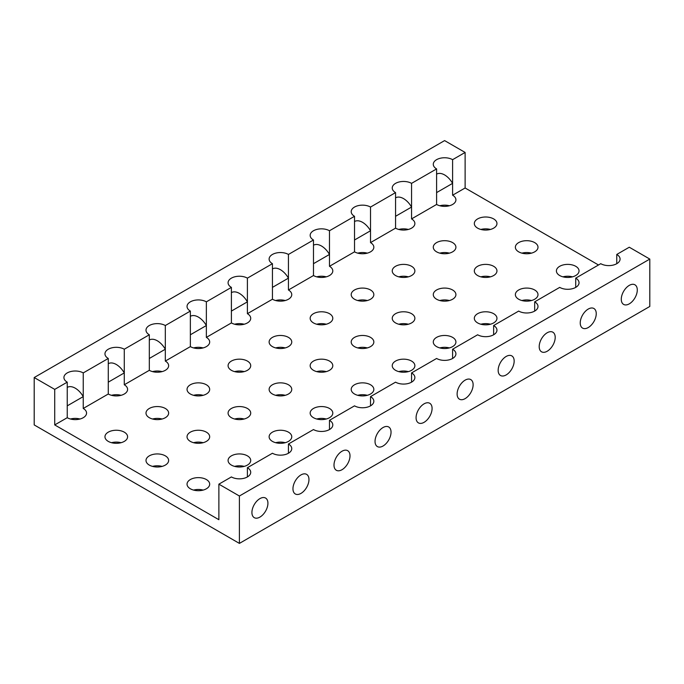 <?xml version="1.0" encoding="UTF-8"?>
<svg xmlns="http://www.w3.org/2000/svg" width="684" height="684" viewBox="0 0 684 684"><rect width="100%" height="100%" fill="white"/><g stroke="black" fill="none" stroke-linecap="round" stroke-linejoin="round"><path stroke-width="1.03" d="M67.237 417.702L67.237 405.86L83.243 396.617L83.243 408.459A11.32 6.532 0 0 1 86.56 413.085A11.32 6.532 0 0 1 79.575 419.121A11.32 6.532 0 0 1 67.237 417.702L54.72 424.926L218.88 519.703L218.88 484.161L231.397 476.936A11.32 6.532 0 0 0 243.735 478.355A11.32 6.532 0 0 0 250.72 472.319A11.32 6.532 0 0 0 247.403 467.694L272.437 453.244A11.32 6.532 0 0 0 284.775 454.663A11.32 6.532 0 0 0 291.76 448.627A11.32 6.532 0 0 0 288.443 444.001L313.477 429.552A11.32 6.532 0 0 0 325.815 430.963A11.32 6.532 0 0 0 332.8 424.926A11.32 6.532 0 0 0 329.483 420.309L354.517 405.851A11.32 6.532 0 0 0 366.855 407.271A11.32 6.532 0 0 0 373.84 401.234A11.32 6.532 0 0 0 370.523 396.617L395.557 382.159A11.32 6.532 0 0 0 407.895 383.579A11.32 6.532 0 0 0 414.88 377.542A11.32 6.532 0 0 0 411.563 372.917L436.597 358.467A11.32 6.532 0 0 0 448.935 359.887A11.32 6.532 0 0 0 455.92 353.85A11.32 6.532 0 0 0 452.603 349.225L477.637 334.775A11.32 6.532 0 0 0 489.975 336.186A11.32 6.532 0 0 0 496.96 330.15A11.32 6.532 0 0 0 493.643 325.533L518.677 311.075A11.32 6.532 0 0 0 531.015 312.494A11.32 6.532 0 0 0 538 306.458A11.32 6.532 0 0 0 534.683 301.841L559.717 287.383A11.32 6.532 0 0 0 572.055 288.802A11.32 6.532 0 0 0 579.04 282.766A11.32 6.532 0 0 0 575.723 278.14L600.757 263.691A11.32 6.532 0 0 0 613.095 265.11A11.32 6.532 0 0 0 620.08 259.074A11.32 6.532 0 0 0 616.763 254.448L629.28 247.223L649.8 259.074L649.8 306.458L239.4 543.404L34.2 424.926L34.2 377.542L54.72 389.384L67.237 382.159A11.32 6.532 0 0 1 63.92 377.542A11.32 6.532 0 0 1 70.905 371.506A11.32 6.532 0 0 1 83.243 372.917L83.243 396.617C81.011 392.83 78.344 390.017 75.24 388.17C72.136 386.434 69.469 386.169 67.237 387.375M83.243 408.459L108.277 394.01A11.32 6.532 0 0 0 120.615 395.429A11.32 6.532 0 0 0 127.6 389.393A11.32 6.532 0 0 0 124.283 384.767L149.317 370.318A11.32 6.532 0 0 0 161.655 371.728A11.32 6.532 0 0 0 168.64 365.692A11.32 6.532 0 0 0 165.323 361.075L190.357 346.617A11.32 6.532 0 0 0 202.695 348.036A11.32 6.532 0 0 0 209.68 342A11.32 6.532 0 0 0 206.363 337.383L231.397 322.925A11.32 6.532 0 0 0 243.735 324.344A11.32 6.532 0 0 0 250.72 318.308A11.32 6.532 0 0 0 247.403 313.682L272.437 299.233A11.32 6.532 0 0 0 284.775 300.652A11.32 6.532 0 0 0 291.76 294.616A11.32 6.532 0 0 0 288.443 289.99L313.477 275.541A11.32 6.532 0 0 0 325.815 276.952A11.32 6.532 0 0 0 332.8 270.915A11.32 6.532 0 0 0 329.483 266.298L354.517 251.84A11.32 6.532 0 0 0 366.855 253.26A11.32 6.532 0 0 0 373.84 247.223A11.32 6.532 0 0 0 370.523 242.606L395.557 228.148A11.32 6.532 0 0 0 407.895 229.567A11.32 6.532 0 0 0 414.88 223.531A11.32 6.532 0 0 0 411.563 218.906L436.597 204.456A11.32 6.532 0 0 0 448.935 205.875A11.32 6.532 0 0 0 455.92 199.831A11.32 6.532 0 0 0 452.603 195.214L465.12 187.989L598.5 264.99M465.12 187.989L465.12 152.447L452.603 159.671L452.603 195.214M34.2 377.542L444.6 140.596L465.12 152.447M449.379 205.756A11.32 6.532 0 0 0 439.821 205.756M408.339 229.456A11.32 6.532 0 0 0 398.781 229.456M367.299 253.148A11.32 6.532 0 0 0 357.741 253.148M326.259 276.84A11.32 6.532 0 0 0 316.701 276.84M285.219 300.532A11.32 6.532 0 0 0 275.661 300.532M490.419 229.456A11.32 6.532 0 0 0 480.861 229.456M449.379 253.148A11.32 6.532 0 0 0 439.821 253.148M408.339 276.84A11.32 6.532 0 0 0 398.781 276.84M367.299 300.532A11.32 6.532 0 0 0 357.741 300.532M326.259 324.233A11.32 6.532 0 0 0 316.701 324.233M244.179 324.233A11.32 6.532 0 0 0 234.621 324.233M203.139 347.925A11.32 6.532 0 0 0 193.581 347.925M162.099 371.617A11.32 6.532 0 0 0 152.541 371.617M121.059 395.309A11.32 6.532 0 0 0 111.501 395.309M80.019 419.01A11.32 6.532 0 0 0 70.461 419.01M285.219 347.925A11.32 6.532 0 0 0 275.661 347.925M244.179 371.617A11.32 6.532 0 0 0 234.621 371.617M203.139 395.309A11.32 6.532 0 0 0 193.581 395.309M162.099 419.01A11.32 6.532 0 0 0 152.541 419.01M121.059 442.702A11.32 6.532 0 0 0 111.501 442.702M531.459 253.148A11.32 6.532 0 0 0 521.901 253.148M490.419 276.84A11.32 6.532 0 0 0 480.861 276.84M449.379 300.532A11.32 6.532 0 0 0 439.821 300.532M572.499 276.84A11.32 6.532 0 0 0 562.941 276.84M531.459 300.532A11.32 6.532 0 0 0 521.901 300.532M490.419 324.233A11.32 6.532 0 0 0 480.861 324.233M408.339 324.233A11.32 6.532 0 0 0 398.781 324.233M367.299 347.925A11.32 6.532 0 0 0 357.741 347.925M449.379 347.925A11.32 6.532 0 0 0 439.821 347.925M408.339 371.617A11.32 6.532 0 0 0 398.781 371.617M326.259 371.617A11.32 6.532 0 0 0 316.701 371.617M285.219 395.309A11.32 6.532 0 0 0 275.661 395.309M367.299 395.309A11.32 6.532 0 0 0 357.741 395.309M326.259 419.01A11.32 6.532 0 0 0 316.701 419.01M244.179 419.01A11.32 6.532 0 0 0 234.621 419.01M203.139 442.702A11.32 6.532 0 0 0 193.581 442.702M162.099 466.394A11.32 6.532 0 0 0 152.541 466.394M285.219 442.702A11.32 6.532 0 0 0 275.661 442.702M244.179 466.394A11.32 6.532 0 0 0 234.621 466.394M203.139 490.086A11.32 6.532 0 0 0 193.581 490.086M649.8 259.074L239.4 496.011L239.4 543.404M251.917 512.478A11.32 6.532 -60 0 1 256.859 501.09A11.32 6.532 -60 0 1 265.58 498.055A11.32 6.532 -60 0 1 265.58 511.128A11.32 6.532 -60 0 1 254.26 517.66A11.32 6.532 -60 0 1 251.917 512.478M621.277 299.233A11.32 6.532 -60 0 1 626.219 287.844A11.32 6.532 -60 0 1 634.94 284.809A11.32 6.532 -60 0 1 634.94 297.882A11.32 6.532 -60 0 1 623.62 304.414A11.32 6.532 -60 0 1 621.277 299.233M580.237 322.925A11.32 6.532 -60 0 1 585.179 311.536A11.32 6.532 -60 0 1 593.9 308.501A11.32 6.532 -60 0 1 593.9 321.574A11.32 6.532 -60 0 1 582.58 328.106A11.32 6.532 -60 0 1 580.237 322.925M539.197 346.617A11.32 6.532 -60 0 1 544.139 335.228A11.32 6.532 -60 0 1 552.86 332.202A11.32 6.532 -60 0 1 552.86 345.266A11.32 6.532 -60 0 1 541.54 351.798A11.32 6.532 -60 0 1 539.197 346.617M498.157 370.318A11.32 6.532 -60 0 1 503.099 358.929A11.32 6.532 -60 0 1 511.82 355.894A11.32 6.532 -60 0 1 511.82 368.958A11.32 6.532 -60 0 1 500.5 375.499A11.32 6.532 -60 0 1 498.157 370.318M457.117 394.01A11.32 6.532 -60 0 1 462.059 382.621A11.32 6.532 -60 0 1 470.78 379.586A11.32 6.532 -60 0 1 470.78 392.659A11.32 6.532 -60 0 1 459.46 399.191A11.32 6.532 -60 0 1 457.117 394.01M416.077 417.702A11.32 6.532 -60 0 1 421.019 406.313A11.32 6.532 -60 0 1 429.74 403.278A11.32 6.532 -60 0 1 429.74 416.351A11.32 6.532 -60 0 1 418.42 422.883A11.32 6.532 -60 0 1 416.077 417.702M375.037 441.394A11.32 6.532 -60 0 1 379.979 430.005A11.32 6.532 -60 0 1 388.7 426.978A11.32 6.532 -60 0 1 388.7 440.043A11.32 6.532 -60 0 1 377.38 446.575A11.32 6.532 -60 0 1 375.037 441.394M333.997 465.094A11.32 6.532 -60 0 1 338.939 453.706A11.32 6.532 -60 0 1 347.66 450.671A11.32 6.532 -60 0 1 347.66 463.735A11.32 6.532 -60 0 1 336.34 470.276A11.32 6.532 -60 0 1 333.997 465.094M292.957 488.786A11.32 6.532 -60 0 1 297.899 477.398A11.32 6.532 -60 0 1 306.62 474.363A11.32 6.532 -60 0 1 306.62 487.435A11.32 6.532 -60 0 1 295.3 493.968A11.32 6.532 -60 0 1 292.957 488.786M218.88 484.161L239.4 496.011M616.763 254.448L616.763 263.691M477.637 228.148A11.32 6.532 0 0 0 489.975 229.567A11.32 6.532 0 0 0 496.96 223.531A11.32 6.532 0 0 0 485.64 216.999A11.32 6.532 0 0 0 474.32 223.531A11.32 6.532 0 0 0 477.637 228.148M436.597 251.84A11.32 6.532 0 0 0 448.935 253.26A11.32 6.532 0 0 0 455.92 247.223A11.32 6.532 0 0 0 444.6 240.691A11.32 6.532 0 0 0 433.28 247.223A11.32 6.532 0 0 0 436.597 251.84M395.557 275.541A11.32 6.532 0 0 0 407.895 276.952A11.32 6.532 0 0 0 414.88 270.915A11.32 6.532 0 0 0 403.56 264.383A11.32 6.532 0 0 0 392.24 270.915A11.32 6.532 0 0 0 395.557 275.541M354.517 299.233A11.32 6.532 0 0 0 366.855 300.652A11.32 6.532 0 0 0 373.84 294.616A11.32 6.532 0 0 0 362.52 288.075A11.32 6.532 0 0 0 351.2 294.616A11.32 6.532 0 0 0 354.517 299.233M313.477 322.925A11.32 6.532 0 0 0 325.815 324.344A11.32 6.532 0 0 0 332.8 318.308A11.32 6.532 0 0 0 321.48 311.776A11.32 6.532 0 0 0 310.16 318.308A11.32 6.532 0 0 0 313.477 322.925M272.437 346.617A11.32 6.532 0 0 0 284.775 348.036A11.32 6.532 0 0 0 291.76 342A11.32 6.532 0 0 0 280.44 335.468A11.32 6.532 0 0 0 269.12 342A11.32 6.532 0 0 0 272.437 346.617M231.397 370.318A11.32 6.532 0 0 0 243.735 371.728A11.32 6.532 0 0 0 250.72 365.692A11.32 6.532 0 0 0 239.4 359.16A11.32 6.532 0 0 0 228.08 365.692A11.32 6.532 0 0 0 231.397 370.318M190.357 394.01A11.32 6.532 0 0 0 202.695 395.429A11.32 6.532 0 0 0 209.68 389.393A11.32 6.532 0 0 0 198.36 382.852A11.32 6.532 0 0 0 187.04 389.393A11.32 6.532 0 0 0 190.357 394.01M149.317 417.702A11.32 6.532 0 0 0 161.655 419.121A11.32 6.532 0 0 0 168.64 413.085A11.32 6.532 0 0 0 157.32 406.553A11.32 6.532 0 0 0 146 413.085A11.32 6.532 0 0 0 149.317 417.702M108.277 441.394A11.32 6.532 0 0 0 120.615 442.813A11.32 6.532 0 0 0 127.6 436.777A11.32 6.532 0 0 0 116.28 430.245A11.32 6.532 0 0 0 104.96 436.777A11.32 6.532 0 0 0 108.277 441.394M518.677 251.84A11.32 6.532 0 0 0 531.015 253.26A11.32 6.532 0 0 0 538 247.223A11.32 6.532 0 0 0 526.68 240.691A11.32 6.532 0 0 0 515.36 247.223A11.32 6.532 0 0 0 518.677 251.84M477.637 275.541A11.32 6.532 0 0 0 489.975 276.952A11.32 6.532 0 0 0 496.96 270.915A11.32 6.532 0 0 0 485.64 264.383A11.32 6.532 0 0 0 474.32 270.915A11.32 6.532 0 0 0 477.637 275.541M436.597 299.233A11.32 6.532 0 0 0 448.935 300.652A11.32 6.532 0 0 0 455.92 294.616A11.32 6.532 0 0 0 444.6 288.075A11.32 6.532 0 0 0 433.28 294.616A11.32 6.532 0 0 0 436.597 299.233M395.557 322.925A11.32 6.532 0 0 0 407.895 324.344A11.32 6.532 0 0 0 414.88 318.308A11.32 6.532 0 0 0 403.56 311.776A11.32 6.532 0 0 0 392.24 318.308A11.32 6.532 0 0 0 395.557 322.925M354.517 346.617A11.32 6.532 0 0 0 366.855 348.036A11.32 6.532 0 0 0 373.84 342A11.32 6.532 0 0 0 362.52 335.468A11.32 6.532 0 0 0 351.2 342A11.32 6.532 0 0 0 354.517 346.617M559.717 275.541A11.32 6.532 0 0 0 572.055 276.952A11.32 6.532 0 0 0 579.04 270.915A11.32 6.532 0 0 0 567.72 264.383A11.32 6.532 0 0 0 556.4 270.915A11.32 6.532 0 0 0 559.717 275.541M518.677 299.233A11.32 6.532 0 0 0 531.015 300.652A11.32 6.532 0 0 0 538 294.616A11.32 6.532 0 0 0 526.68 288.075A11.32 6.532 0 0 0 515.36 294.616A11.32 6.532 0 0 0 518.677 299.233M477.637 322.925A11.32 6.532 0 0 0 489.975 324.344A11.32 6.532 0 0 0 496.96 318.308A11.32 6.532 0 0 0 485.64 311.776A11.32 6.532 0 0 0 474.32 318.308A11.32 6.532 0 0 0 477.637 322.925M436.597 346.617A11.32 6.532 0 0 0 448.935 348.036A11.32 6.532 0 0 0 455.92 342A11.32 6.532 0 0 0 444.6 335.468A11.32 6.532 0 0 0 433.28 342A11.32 6.532 0 0 0 436.597 346.617M395.557 370.318A11.32 6.532 0 0 0 407.895 371.728A11.32 6.532 0 0 0 414.88 365.692A11.32 6.532 0 0 0 403.56 359.16A11.32 6.532 0 0 0 392.24 365.692A11.32 6.532 0 0 0 395.557 370.318M313.477 370.318A11.32 6.532 0 0 0 325.815 371.728A11.32 6.532 0 0 0 332.8 365.692A11.32 6.532 0 0 0 321.48 359.16A11.32 6.532 0 0 0 310.16 365.692A11.32 6.532 0 0 0 313.477 370.318M272.437 394.01A11.32 6.532 0 0 0 284.775 395.429A11.32 6.532 0 0 0 291.76 389.393A11.32 6.532 0 0 0 280.44 382.852A11.32 6.532 0 0 0 269.12 389.393A11.32 6.532 0 0 0 272.437 394.01M231.397 417.702A11.32 6.532 0 0 0 243.735 419.121A11.32 6.532 0 0 0 250.72 413.085A11.32 6.532 0 0 0 239.4 406.553A11.32 6.532 0 0 0 228.08 413.085A11.32 6.532 0 0 0 231.397 417.702M190.357 441.394A11.32 6.532 0 0 0 202.695 442.813A11.32 6.532 0 0 0 209.68 436.777A11.32 6.532 0 0 0 198.36 430.245A11.32 6.532 0 0 0 187.04 436.777A11.32 6.532 0 0 0 190.357 441.394M149.317 465.094A11.32 6.532 0 0 0 161.655 466.505A11.32 6.532 0 0 0 168.64 460.469A11.32 6.532 0 0 0 157.32 453.937A11.32 6.532 0 0 0 146 460.469A11.32 6.532 0 0 0 149.317 465.094M354.517 394.01A11.32 6.532 0 0 0 366.855 395.429A11.32 6.532 0 0 0 373.84 389.393A11.32 6.532 0 0 0 362.52 382.852A11.32 6.532 0 0 0 351.2 389.393A11.32 6.532 0 0 0 354.517 394.01M313.477 417.702A11.32 6.532 0 0 0 325.815 419.121A11.32 6.532 0 0 0 332.8 413.085A11.32 6.532 0 0 0 321.48 406.553A11.32 6.532 0 0 0 310.16 413.085A11.32 6.532 0 0 0 313.477 417.702M272.437 441.394A11.32 6.532 0 0 0 284.775 442.813A11.32 6.532 0 0 0 291.76 436.777A11.32 6.532 0 0 0 280.44 430.245A11.32 6.532 0 0 0 269.12 436.777A11.32 6.532 0 0 0 272.437 441.394M231.397 465.094A11.32 6.532 0 0 0 243.735 466.505A11.32 6.532 0 0 0 250.72 460.469A11.32 6.532 0 0 0 239.4 453.937A11.32 6.532 0 0 0 228.08 460.469A11.32 6.532 0 0 0 231.397 465.094M190.357 488.786A11.32 6.532 0 0 0 202.695 490.206A11.32 6.532 0 0 0 209.68 484.169A11.32 6.532 0 0 0 198.36 477.629A11.32 6.532 0 0 0 187.04 484.169A11.32 6.532 0 0 0 190.357 488.786M452.603 159.671A11.32 6.532 0 0 0 440.265 158.252A11.32 6.532 0 0 0 433.28 164.297A11.32 6.532 0 0 0 436.597 168.914L411.563 183.363A11.32 6.532 0 0 0 399.225 181.953A11.32 6.532 0 0 0 392.24 187.989A11.32 6.532 0 0 0 395.557 192.606L370.523 207.064A11.32 6.532 0 0 0 358.185 205.645A11.32 6.532 0 0 0 351.2 211.681A11.32 6.532 0 0 0 354.517 216.298L329.483 230.756A11.32 6.532 0 0 0 317.145 229.337A11.32 6.532 0 0 0 310.16 235.373A11.32 6.532 0 0 0 313.477 239.998L288.443 254.448A11.32 6.532 0 0 0 276.105 253.037A11.32 6.532 0 0 0 269.12 259.074A11.32 6.532 0 0 0 272.437 263.691L247.403 278.14A11.32 6.532 0 0 0 235.065 276.729A11.32 6.532 0 0 0 228.08 282.766A11.32 6.532 0 0 0 231.397 287.383L206.363 301.841A11.32 6.532 0 0 0 194.025 300.421A11.32 6.532 0 0 0 187.04 306.458A11.32 6.532 0 0 0 190.357 311.075L165.323 325.533A11.32 6.532 0 0 0 152.985 324.113A11.32 6.532 0 0 0 146 330.15A11.32 6.532 0 0 0 149.317 334.775L124.283 349.225A11.32 6.532 0 0 0 111.945 347.814A11.32 6.532 0 0 0 104.96 353.85A11.32 6.532 0 0 0 108.277 358.467L83.243 372.917M54.72 424.926L54.72 389.384M436.597 204.456L436.597 192.606L452.603 183.363C450.371 179.584 447.704 176.771 444.6 174.916C441.496 173.189 438.829 172.924 436.597 174.129M395.557 228.148L395.557 216.298L411.563 207.064C409.331 203.276 406.664 200.463 403.56 198.617C400.456 196.881 397.789 196.616 395.557 197.821M354.517 251.84L354.517 239.998L370.523 230.756C368.291 226.977 365.624 224.155 362.52 222.309C359.416 220.573 356.749 220.308 354.517 221.513M313.477 275.541L313.477 263.691L329.483 254.448C327.251 250.669 324.584 247.856 321.48 246.001C318.376 244.265 315.709 244 313.477 245.205M272.437 299.233L272.437 287.383L288.443 278.14C286.211 274.361 283.544 271.548 280.44 269.693C277.336 267.966 274.669 267.701 272.437 268.906M231.397 322.925L231.397 311.083L247.403 301.841C245.171 298.053 242.504 295.24 239.4 293.393C236.296 291.658 233.629 291.393 231.397 292.598M190.357 346.617L190.357 334.775L206.363 325.533C204.131 321.754 201.464 318.932 198.36 317.085C195.256 315.35 192.589 315.085 190.357 316.29M149.317 370.318L149.317 358.467L165.323 349.225C163.091 345.446 160.424 342.633 157.32 340.777C154.216 339.042 151.549 338.777 149.317 339.982M108.277 394.01L108.277 382.159L124.283 372.917C122.051 369.138 119.384 366.325 116.28 364.469C113.176 362.742 110.509 362.477 108.277 363.683M411.563 183.363L411.563 218.906M370.523 207.064L370.523 242.606M329.483 230.756L329.483 266.298M288.443 254.448L288.443 289.99M247.403 278.14L247.403 313.682M206.363 301.841L206.363 337.383M165.323 325.533L165.323 361.075M124.283 349.225L124.283 384.767M247.403 467.694L247.403 476.936M288.443 444.001L288.443 453.244M329.483 420.309L329.483 429.552M370.523 396.617L370.523 405.851M411.563 372.917L411.563 382.159M452.603 349.225L452.603 358.467M493.643 325.533L493.643 334.775M534.683 301.841L534.683 311.075M575.723 278.14L575.723 287.383M67.237 405.86L67.237 382.159M108.277 382.159L108.277 358.467M149.317 358.467L149.317 334.775M190.357 334.775L190.357 311.075M231.397 311.083L231.397 287.383M272.437 287.383L272.437 263.691M313.477 263.691L313.477 239.998M354.517 239.998L354.517 216.298M395.557 216.298L395.557 192.606M436.597 192.606L436.597 168.914"/></g></svg>
